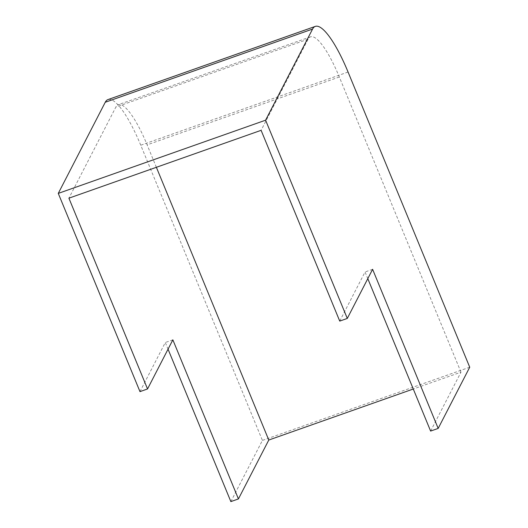 <?xml version="1.0" encoding="UTF-8"?>
<svg xmlns="http://www.w3.org/2000/svg" width="528" height="528" viewBox="0 0 528 528"><rect width="100%" height="100%" fill="white"/><g stroke="black" fill="none" stroke-linecap="round" stroke-linejoin="round"><path stroke-width="0.4" stroke-dasharray="2.64 1.98" d="M230.861 501.6L262.409 440.405L140.752 145.226A68.739 16.091 70.6 0 0 107.976 99.594M469.729 367.211L262.409 440.405M430.617 431.072L460.984 372.181L413.285 389.017M139.979 391.624L165.297 342.514L168.043 349.18M172.854 339.847L165.297 342.514M339.735 321.097L365.053 271.986L367.798 278.659M372.61 269.32L365.053 271.986M156.374 167.297L147.127 144.863A60.489 14.157 70.6 0 0 118.285 104.702A60.489 14.157 70.6 0 0 115.883 107.059L68.904 198.178M460.984 372.181L339.319 77.002A60.489 14.157 70.6 0 0 310.477 36.848A60.489 14.157 70.6 0 0 308.075 39.197L261.103 130.324M348.064 72.032L140.752 145.226M339.319 77.002L147.127 144.863M308.075 39.197L115.883 107.059M310.477 36.848L118.285 104.702"/><path stroke-width="0.79" d="M347.292 318.43L372.61 269.32L438.181 428.406L469.729 367.211L348.064 72.032A68.739 16.091 70.6 0 0 315.295 26.4A68.739 16.091 70.6 0 0 312.563 29.073L265.591 120.193L347.292 318.43L339.735 321.097L261.103 130.324L68.904 198.178L147.536 388.958L172.854 339.847L238.425 498.927L268.785 440.035L156.374 167.297M238.425 498.927L230.861 501.6L168.043 349.18M438.181 428.406L430.617 431.072L367.798 278.659M413.285 389.017L268.785 440.035M265.591 120.193L58.271 193.393L139.979 391.624L147.536 388.958M315.295 26.4L107.976 99.594A68.739 16.091 70.6 0 0 105.244 102.267L58.271 193.393M312.563 29.073L105.244 102.267"/></g></svg>
